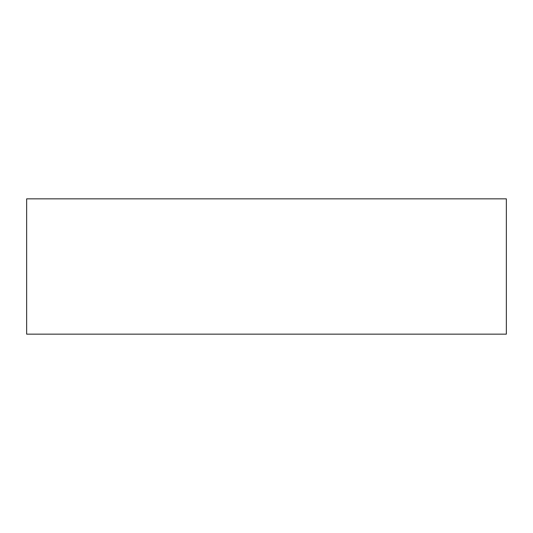 <?xml version="1.0" encoding="UTF-8"?>
<svg xmlns="http://www.w3.org/2000/svg" width="533" height="533" viewBox="0 0 533 533"><rect width="100%" height="100%" fill="white"/><g stroke="black" fill="none" stroke-linecap="round" stroke-linejoin="round"><path stroke-width="0.8" d="M26.65 198.849L26.65 334.151L506.35 334.151L506.35 198.849L26.65 198.849"/></g></svg>
